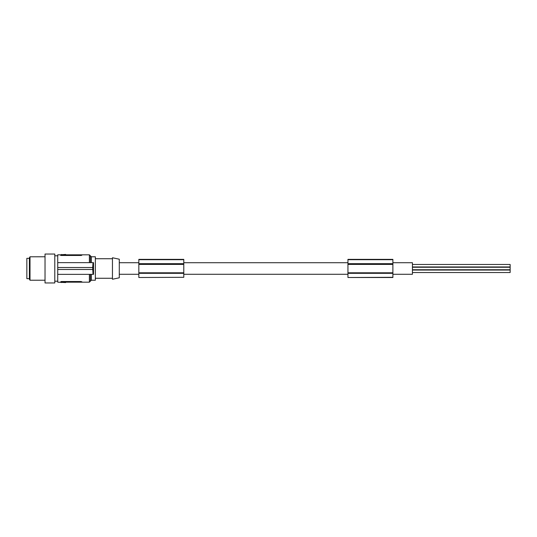 <?xml version="1.0" encoding="UTF-8"?>
<svg xmlns="http://www.w3.org/2000/svg" width="537" height="537" viewBox="0 0 537 537"><rect width="100%" height="100%" fill="white"/><g stroke="black" fill="none" stroke-linecap="round" stroke-linejoin="round"><path stroke-width="0.81" d="M183.782 277.307L138.835 277.501L183.782 277.307L183.782 259.364L138.835 259.364L138.835 272.796L183.782 272.796M138.835 264.399L183.782 264.399M138.835 272.796L138.835 273.326L183.782 273.326M138.835 272.93L183.782 272.93M138.835 273.326L138.835 277.307M138.835 263.674L183.782 263.674M392.889 263.674L347.942 263.674L347.942 259.364L392.889 259.364L392.889 277.501L347.942 277.501L392.889 277.307M392.889 274.266L412.436 274.266L412.436 262.734L392.889 262.734M347.942 263.674L347.942 272.796L392.889 272.796M347.942 264.399L392.889 264.399M347.942 272.796L347.942 273.326L392.889 273.326M138.835 264.07L183.782 264.07M347.942 273.326L347.942 277.307M347.942 264.07L392.889 264.07M347.942 272.93L392.889 272.93M119.288 268.5L119.288 259.203L112.448 257.753L112.448 279.247L119.288 277.797L119.288 268.5M91.344 262.64L91.344 256.773L95.351 256.773L95.351 280.227L91.344 280.227L90.364 281.2L90.364 274.36M93.519 274.36L93.519 262.64L57.727 262.64L57.727 267.52L92.693 267.52L93.029 274.36L93.519 274.36M92.693 267.52L93.029 262.64M65.635 282.18L65.635 282.569L57.727 282.18L57.727 269.48L92.693 269.48M57.727 269.48L57.727 267.52M60.668 255.397L61.346 255.478L60.366 254.82L57.727 254.82L57.727 262.64M54.794 255.8L57.727 255.8M54.794 281.2L57.727 281.2M54.794 278.723L54.794 254.041L45.027 254.041L45.027 282.959L54.794 282.959L54.794 278.723M45.027 280.227L30.012 280.227L30.012 256.787L45.027 256.773M30.012 256.773L29.387 257.847L29.387 279.153L30.012 280.227M29.387 258.337L26.85 258.337L26.85 278.663L29.387 278.663M61.057 255.464L81.174 255.464M91.344 256.773L90.364 255.8L90.364 262.64M60.366 282.18L61.346 281.522L80.886 281.522L81.866 281.797L80.886 281.522L80.886 282.18L89.39 282.18L89.39 274.36M81.792 281.697L81.866 282.18M61.057 281.536L61.346 282.18L80.886 282.18M57.727 274.36L93.029 274.36M80.886 255.478L81.866 255.203L80.886 255.478L80.886 254.82L89.39 254.82L89.39 262.64M81.792 255.303L81.866 254.82M65.635 254.82L65.635 254.431L60.366 254.82M61.346 255.478L61.346 254.82L80.886 254.82M412.436 264.473L510.15 264.473L510.15 272.528L412.436 272.528M347.942 259.686L392.889 259.686M138.835 259.686L183.782 259.686M91.344 274.36L91.344 280.227M61.634 282.569L61.634 282.18M65.346 282.569L65.346 282.18M65.346 254.431L65.346 254.82M61.634 254.431L61.634 254.82M347.942 262.734L183.782 262.734M138.835 262.734L119.288 262.734M95.351 258.727L112.448 258.727M89.39 282.18L90.364 281.2M89.39 254.82L90.364 255.8M412.436 267.258L510.15 267.258M412.436 270.044L510.15 270.044M412.436 266.956L510.15 266.956M95.351 278.273L112.448 278.273M412.436 269.742L510.15 269.742M347.942 274.266L183.782 274.266M138.835 274.266L119.288 274.266"/></g></svg>
